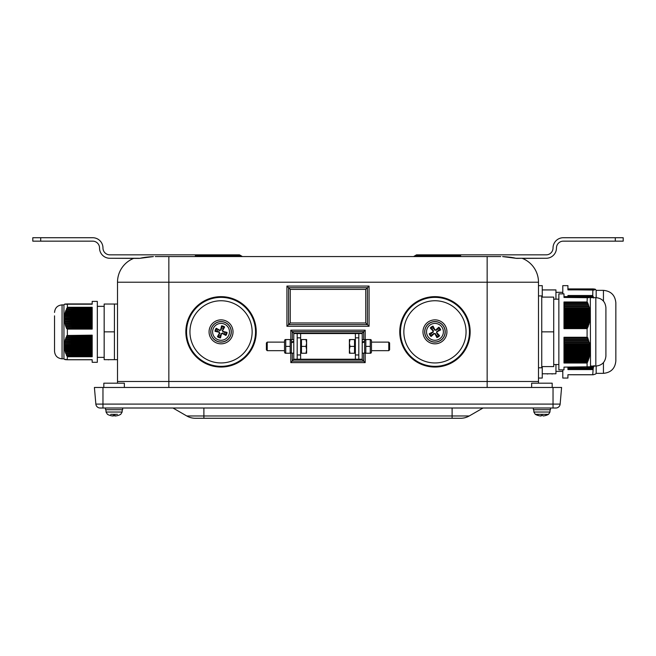 <?xml version="1.0" encoding="UTF-8"?>
<svg xmlns="http://www.w3.org/2000/svg" width="656" height="656" viewBox="0 0 656 656"><rect width="100%" height="100%" fill="white"/><g stroke="black" fill="none" stroke-linecap="round" stroke-linejoin="round"><path stroke-width="0.98" d="M65.387 304.187L92.184 304.204L92.184 301.391L97.318 301.391L97.318 362.309L92.184 362.309L92.184 359.726L67.371 359.726L64.337 359.193M589.342 366.786L563.988 367.122L563.988 369.845L558.855 369.845L558.855 293.863L563.988 293.863L563.988 297.455L588.448 297.701L563.988 297.373M562.791 293.863L562.791 285.647L567.924 285.647L567.924 289.878L592.77 289.837M567.924 367.901L593.229 367.901L592.737 374.732L567.924 374.732L567.924 378.053L562.791 378.053L562.791 369.845M538.494 285.647L542.258 285.647L542.258 297.111M542.258 366.589L542.258 378.053L538.494 378.053M538.494 295.913L541.741 295.913L541.741 297.111L553.721 297.111L553.721 331.854L541.741 331.854L541.741 367.786L538.494 367.786M553.721 331.854L553.721 366.589L541.741 366.589M541.741 297.111L541.741 331.854M545.694 366.589L548.26 366.589M104.165 331.854L104.165 359.66L114.431 359.66L114.431 304.04L104.165 304.04L104.165 331.854L114.431 331.854M107.822 359.66L108.527 359.832M110.495 359.66L107.871 359.66M113.365 415.97L112.816 415.97L113.365 415.97M115.358 415.97L114.808 415.97L115.358 415.97M541.192 415.97L540.642 415.97L541.257 415.404L540.642 415.97A13.686 13.628 175.8 0 1 537.822 415.404L538.109 415.264M545.972 415.42L546.005 415.404A13.686 13.628 -175.8 0 1 543.184 415.97L542.569 415.404L543.184 415.97A13.686 13.628 -175.8 0 0 545.956 415.42L545.718 415.264M541.266 415.42L542.561 415.42L541.257 415.404M535.271 414.33L548.555 414.33L549.958 412.034L533.869 412.034L535.271 414.33A13.694 13.694 0 0 0 537.772 415.404M537.871 415.42A13.686 13.628 175.8 0 0 540.642 415.97M533.787 409.713L533.869 412.034M118.211 415.404L118.211 415.404A13.686 13.604 -143.2 0 1 115.399 415.97L114.882 415.97A13.686 0.713 -95 0 0 114.98 415.404L114.948 415.264M113.677 415.42L114.972 415.42L113.677 415.404A13.686 0.894 95 0 1 113.439 415.97L112.857 415.97A13.686 13.612 -149 0 1 110.044 415.404L110.282 415.264M110.749 414.33L117.424 414.33M115.399 415.97L114.833 415.42L114.882 415.97M113.201 415.42L114.497 415.42A13.686 0.894 -95 0 0 114.734 415.97L115.317 415.97M110.003 415.42A13.686 13.604 143.2 0 0 112.775 415.97L113.291 415.97M105.534 408.007L105.534 409.713L122.647 409.713L122.647 408.007M533.353 408.007L533.353 409.713L550.466 409.713L550.466 408.007M553.033 408.007L100.122 408.007A4.28 4.28 0 0 1 95.858 404.096L94.407 387.466L561.593 387.466L560.142 404.096L553.033 404.096L553.033 408.007L555.878 408.007A4.28 4.28 0 0 0 560.142 404.096M460.66 418.274A17.113 17.113 0 0 0 469.22 415.978L452.107 415.978L452.107 418.274L460.66 418.274M172.963 408.007L186.78 415.978A17.113 17.113 0 0 0 195.34 418.274L452.107 418.274M483.037 408.007L469.22 415.978M615.287 241.154L615.287 237.726L623.2 237.726L623.2 241.154L563.307 241.154A6.847 6.847 0 0 0 556.46 247.993A10.266 10.266 0 0 1 546.194 258.267L522.348 258.39A1.714 1.714 0 0 0 521.717 258.267A1.714 1.714 0 0 1 522.348 258.39A25.666 25.666 0 0 1 538.494 282.219L538.494 381.48A11.98 11.98 0 0 0 538.617 383.186A11.98 11.98 0 0 1 538.494 381.48L117.506 381.48A11.98 11.98 0 0 1 117.383 383.186M431.304 333.092A3.854 3.854 0 0 0 432.476 334.806L431.082 336.487A17.097 1.492 -43.5 0 0 434.116 333.732L435.059 333.912A17.097 1.492 64.7 0 0 436.888 337.578L436.199 335.503A3.854 3.854 0 0 0 437.913 334.33L436.519 332.994L436.83 331.354L440.684 329.919A6.043 6.043 0 0 0 438.831 327.213A17.097 1.492 136.5 0 0 435.797 329.968L434.854 329.788A17.097 1.492 -115.3 0 0 433.026 326.122L433.714 328.205A3.854 3.854 0 0 0 432.001 329.369L433.395 330.706L433.083 332.346L429.229 333.781A6.043 6.043 0 0 0 431.082 336.487M437.913 334.33L439.594 335.724A17.097 1.492 -133.5 0 0 436.839 332.69L437.019 331.747A17.097 1.492 -25.3 0 0 440.684 329.919M436.888 337.578A6.043 6.043 0 0 0 439.594 335.724M438.602 330.608A3.854 3.854 0 0 0 437.437 328.894L438.831 327.213M432.001 329.369L430.32 327.975A17.097 1.492 46.5 0 0 433.075 331.009L432.894 331.952A17.097 1.492 154.7 0 0 429.229 333.781M433.026 326.122A6.043 6.043 0 0 0 430.32 327.975M430.188 324.892A8.438 8.438 0 0 1 443.366 331.206A8.438 8.438 0 0 1 431.312 339.455A8.438 8.438 0 0 1 430.188 324.892M443.431 326.048A10.266 10.266 0 0 1 435.74 342.088A10.266 10.266 0 0 1 425.695 327.41A10.266 10.266 0 0 1 443.431 326.048M432.476 334.806L433.813 333.412L435.453 333.724L436.199 335.503M437.437 328.894L436.101 330.288L434.461 329.976L433.714 328.205M424.949 338.439A11.98 11.98 0 0 1 434.256 319.89A11.98 11.98 0 0 1 445.662 337.225A11.98 11.98 0 0 1 424.949 338.439M466.654 347.147A35.194 35.194 0 0 0 432.361 296.75A35.194 35.194 0 0 0 405.859 351.649A35.194 35.194 0 0 0 466.654 347.147M218.76 334.954A3.854 3.854 0 0 0 220.695 335.692L220.514 337.873A17.097 1.492 -78.3 0 0 221.425 333.879L222.302 333.486A17.097 1.492 29.9 0 0 225.902 335.446L224.147 334.134A3.854 3.854 0 0 0 224.885 332.198L222.983 331.895L222.294 330.37L224.639 326.991A6.043 6.043 0 0 0 221.572 325.835A17.097 1.492 101.7 0 0 220.662 329.82L219.785 330.222A17.097 1.492 -150.1 0 0 216.185 328.254L217.94 329.566A3.854 3.854 0 0 0 217.202 331.501L219.104 331.805L219.793 333.33L217.448 336.708A6.043 6.043 0 0 0 220.514 337.873M224.885 332.198L227.058 332.379A17.097 1.492 -168.3 0 0 223.073 331.469L222.679 330.591A17.097 1.492 -60.1 0 0 224.639 326.991M225.902 335.446A6.043 6.043 0 0 0 227.058 332.379M223.327 328.746A3.854 3.854 0 0 0 221.392 328.008L221.572 325.835M217.202 331.501L215.029 331.321A17.097 1.492 11.7 0 0 219.014 332.231L219.416 333.109A17.097 1.492 119.9 0 0 217.448 336.708M216.185 328.254A6.043 6.043 0 0 0 215.029 331.321M213.151 328.861A8.438 8.438 0 0 1 227.583 326.516A8.438 8.438 0 0 1 222.392 340.177A8.438 8.438 0 0 1 213.151 328.861M224.688 322.252A10.266 10.266 0 0 1 227.534 339.808A10.266 10.266 0 0 1 210.912 333.494A10.266 10.266 0 0 1 224.688 322.252M220.695 335.692L220.998 333.789L222.523 333.1L224.147 334.134M221.392 328.008L221.088 329.911L219.563 330.599L217.94 329.566M216.587 342.973A11.98 11.98 0 0 1 213.643 322.432A11.98 11.98 0 0 1 232.905 330.148A11.98 11.98 0 0 1 216.587 342.973M255.799 326.311A35.194 35.194 0 0 0 198.866 304.523A35.194 35.194 0 0 0 208.469 364.72A35.194 35.194 0 0 0 255.799 326.311M285.122 353.24L284.532 352.215L284.532 340.579L285.122 339.554M293.773 341.333L291.379 341.956L291.379 342.727L293.773 342.022M285.737 339.554L285.737 353.24L290.173 353.24L290.173 339.554L285.737 339.554M285.737 346.393L290.173 346.393M291.379 341.956L291.379 339.636L293.773 339.636M293.773 353.158L291.379 353.158L291.379 342.727M358.807 333.56L300.62 333.56L300.62 359.234L358.807 359.234L358.807 333.56L362.227 333.56L362.227 359.66L363.711 361.144L292.289 361.144L292.289 353.158M284.532 350.673L267.23 350.673L267.23 342.12L284.532 342.12M267.23 342.12L266.393 342.957L266.393 349.837L267.23 350.673M306.606 349.82L305.999 346.393L306.606 342.973L306.606 353.24L305.999 353.24L306.606 349.82M305.999 339.554L306.606 339.554L306.606 342.973L305.999 339.554L301.473 339.554L301.473 346.393L305.999 346.393M301.473 346.393L301.473 353.24L305.999 353.24M362.227 353.158L364.621 353.158L364.621 339.636L362.227 339.636M370.878 339.554L371.468 340.579L371.468 352.215L370.878 353.24M365.827 339.554L365.827 353.24L370.263 353.24L370.263 339.554L365.827 339.554M365.827 346.393L370.263 346.393M371.468 342.12L388.77 342.12L388.77 350.673L371.468 350.673M362.227 341.956L364.621 341.333M364.621 342.022L362.227 342.727M355.38 359.234L355.38 337.84L358.807 337.84M388.77 350.673L389.607 349.837L389.607 342.957L388.77 342.12M349.394 339.554L350.001 339.554L349.394 342.973L349.394 339.554M350.001 346.393L349.394 349.82L349.394 342.973L350.001 346.393L354.527 346.393L354.527 353.24L349.394 353.24L349.394 349.82L350.001 353.24M354.527 346.393L354.527 339.554L350.001 339.554M103.82 387.466L103.82 383.186L124.353 383.186L124.353 387.466M531.647 387.466L531.647 383.186L552.18 383.186L552.18 387.466M293.773 333.56L297.193 333.56L297.193 359.234L293.773 359.234L293.773 333.133L290.813 330.173L290.813 339.595M358.807 359.234L362.227 359.234M297.193 333.56L300.62 333.56M297.193 359.234L300.62 359.234M601.806 237.726L563.307 237.726A10.266 10.266 0 0 0 553.033 247.993A6.847 6.847 0 0 1 546.194 254.84L416.527 254.84L415.051 255.701L416.527 254.84L460.627 254.84L460.627 256.553M40.713 241.154L32.8 241.154L32.8 237.726L40.713 237.726L40.713 241.154L92.693 241.154A6.847 6.847 0 0 1 99.54 247.993A10.266 10.266 0 0 0 109.806 258.267L133.652 258.39A1.714 1.714 0 0 1 134.283 258.267A1.714 1.714 0 0 0 133.652 258.39A25.666 25.666 0 0 0 117.506 282.219L538.494 282.219M54.194 237.726L92.693 237.726A10.266 10.266 0 0 1 102.967 247.993A6.847 6.847 0 0 0 109.806 254.84L239.473 254.84L195.373 254.84L195.373 256.553M546.194 258.267L516.141 258.267A1.714 1.435 90 0 1 516.666 258.39L516.141 258.267L516.666 258.39A1.714 1.435 90 0 0 516.141 258.267L515.829 258.234C516.067 258.538 514.001 257.242 502.594 256.578L516.666 258.39M615.287 237.726L563.307 237.726M553.033 247.993A6.847 6.847 0 0 1 546.194 254.84M563.307 241.154A6.847 6.847 0 0 0 556.46 247.993M517.182 258.267L516.141 258.267M109.806 258.267L138.818 258.267M92.693 241.154A6.847 6.847 0 0 1 99.54 247.993M102.967 247.993A6.847 6.847 0 0 0 109.806 254.84M40.713 237.726L92.693 237.726M117.506 381.48L117.506 282.219A25.666 25.666 0 0 1 133.652 258.39L139.334 258.39A1.714 1.435 -90 0 1 139.859 258.267L138.9 258.39M242.433 256.553L239.473 254.84L195.373 254.84M195.373 255.701L240.949 255.701L239.473 254.84M413.567 256.553L415.051 255.701L460.627 255.701M500.725 256.553L155.275 256.553M139.334 258.39L153.406 256.578C141.999 257.242 139.933 258.538 140.171 258.234L139.859 258.267M517.1 258.39L522.037 258.267M365.761 322.973L290.239 322.973L288.583 324.63L367.417 324.63L367.417 287.73L365.761 289.386L365.761 322.973L369.074 326.286L369.074 286.073L286.926 286.073L288.583 287.73L288.583 324.63L286.926 326.286L369.074 326.286M290.239 322.973L290.239 289.386L288.583 287.73L367.417 287.73L369.074 286.073M290.813 353.199L290.813 362.62L365.187 362.62L363.711 361.144L363.711 353.158M290.813 362.62L293.773 359.234M365.187 339.595L365.187 330.173L363.711 331.649L363.711 339.636M293.773 333.133L362.227 333.133L363.711 331.649L292.289 331.649L292.289 339.636M552.409 373.781L547.276 373.781M547.85 373.945L547.17 373.945M552.516 373.945L551.803 373.945M555.944 364.539L555.944 373.781L542.258 373.781M542.258 289.927L555.944 289.927L555.944 299.161M592.762 374.765L567.924 374.765L593.229 374.773L595.697 373.986M567.924 289.657L594.205 290.067L567.924 289.747M567.924 288.927L593.229 288.927L593.68 289.345M567.924 288.976L593.672 288.976L594.106 289.394M567.924 289.017L594.074 289.017L594.492 289.435M567.924 289.066L594.426 289.066L594.828 289.485M567.924 289.107L594.721 289.107L595.107 289.526M567.924 289.157L594.967 289.157L595.336 289.575M567.924 289.206L595.509 289.616M567.924 289.247L595.304 289.247L595.632 289.665M567.924 289.296L594.074 289.657M567.924 289.337L595.418 289.337M567.924 289.386L595.386 289.386M567.924 289.427L595.304 289.427M567.924 289.476L595.164 289.476M567.924 289.517L594.967 289.517M567.924 289.567L594.721 289.567M567.924 289.608L594.426 289.608M593.68 289.698L593.787 290.116L593.229 289.747M592.86 289.895L592.737 295.512L567.924 295.512L567.924 296.578M590.154 297.234L593.229 297.234L593.68 298.029M592.737 295.512L593.229 297.234M567.924 367.122L567.924 369.574L592.737 369.574M589.613 366.778L593.68 366.36L593.229 367.901M594.106 365.564L593.68 366.36M603.438 362.612L603.438 373.346L596.165 373.346L596.165 366.073M596.165 297.627L596.165 290.354L595.714 289.739M603.438 373.346C610.974 372.616 615.107 368.475 615.845 360.939L615.845 302.76C615.107 295.225 610.974 291.084 603.438 290.354L596.165 290.354M595.82 366.073C601.954 365.482 605.316 362.112 605.914 355.978L605.914 307.721C605.316 301.588 601.954 298.226 595.82 297.627L595.82 366.073L590.515 366.073L590.31 297.398M587.751 296.643L563.988 296.594L587.095 296.578M588.317 296.692L563.988 296.643M589.432 297.266L588.744 296.692L563.988 296.692M589.654 297.184L589.145 296.742L563.988 296.742M589.941 297.02L563.988 297.02M589.629 297.225L563.988 297.168M589.293 297.594L563.988 297.275M588.457 297.381L563.988 297.324M587.907 297.43L587.21 297.439M587.251 297.463L587.095 301.99L587.825 303.006L563.988 303.006M587.095 367.122L587.095 363.014L589.309 357.241L590.269 350.46L589.432 342.563L588.744 342.047L588.981 340.956L588.252 340.439L587.825 337.75L587.095 337.266L587.095 328.623L589.309 322.998L590.269 316.003L589.432 307.976L587.825 303.006M588.317 367.007L588.744 367.007M587.751 367.057L588.252 367.057M587.112 367.114L593.68 367.106M563.988 343.646L589.145 343.646M589.432 342.563L563.988 342.563M563.988 342.047L588.744 342.047M588.981 340.956L563.988 340.956M563.988 340.439L588.252 340.439M588.44 339.349L563.988 339.349M563.988 338.832L587.686 338.832M587.825 337.75L563.988 337.75M587.095 363.014L563.988 363.014L563.988 337.266L587.095 337.266M563.988 308.541L589.145 308.541M589.432 307.976L563.988 307.976M563.988 306.885L588.744 306.885M588.981 306.319L563.988 306.319M563.988 305.229L588.252 305.229M588.44 304.663L563.988 304.663M563.988 303.572L587.686 303.572M587.095 328.623L563.988 328.623L563.988 301.99L587.095 301.99M54.53 347.852L54.53 351.272C54.981 355.847 57.49 358.356 62.066 358.807L62.066 304.901L63.944 304.901L63.944 358.807L64.591 359.463L63.944 358.807L64.591 359.463L63.944 358.807L62.066 358.807C57.49 358.356 54.981 355.847 54.53 351.272L54.53 315.848M66.559 304.302L67.371 304.204L67.371 307.279L65.19 312.346L64.329 319.201L65.288 324.991L66.617 328.607L67.363 329.091L67.371 335.159L65.19 339.767L64.329 346.524L65.288 352.231L67.363 356.733L67.199 359.701M65.903 304.277L66.412 304.294M64.329 304.507L64.928 304.22M65.288 359.611L65.756 359.619M65.789 359.636L66.387 359.644M66.42 359.66L67.142 359.668M67.363 356.733L92.184 356.733L67.371 356.749M67.363 329.091L92.184 329.091L67.371 329.099M92.184 304.204L67.363 304.204L92.184 304.204M92.184 329.099L92.184 307.279L67.371 307.279M92.184 356.749L92.184 335.159L67.199 335.487L92.184 335.487M92.184 354.01L65.756 353.641L92.184 353.641M92.184 352.231L65.182 351.862L92.184 351.862M92.184 344.4L64.723 344.4L92.184 344.031M92.184 342.621L64.928 342.621L92.184 342.252M92.184 340.841L65.288 340.841L92.184 340.472M92.184 339.054L65.789 339.054L92.184 338.693M92.184 337.274L66.42 337.274L92.184 336.913M92.184 327.533L66.412 327.155L92.184 327.155M92.184 325.72L65.78 325.351L92.184 325.351M92.184 323.916L65.288 323.539L92.184 323.539M92.184 322.112L64.928 321.735L92.184 321.735M92.184 320.3L64.723 319.931L92.184 319.931M92.184 317.766L64.329 317.766L92.184 317.389M92.184 310.542L65.764 310.542L92.184 310.165M92.184 308.73L66.461 308.73L92.184 308.361M118.146 415.42L118.228 415.404A13.694 13.694 0 0 0 120.729 414.33L122.131 412.034L106.042 412.034L107.445 414.33A13.694 13.694 0 0 0 109.946 415.404M114.734 415.97L114.685 415.42M195.34 418.274A17.113 17.113 0 0 1 186.78 415.978L203.893 415.978L203.893 418.274M452.107 408.007L452.107 415.978L203.893 415.978L203.893 408.007M100.122 408.007A4.28 4.28 0 0 1 95.858 404.096L102.967 404.096L102.967 408.007M553.033 387.466L553.033 404.096L102.967 404.096L102.967 387.466M168.846 256.553L168.846 387.466M487.154 256.553L487.154 387.466M538.494 381.48A11.98 11.98 0 0 0 538.617 383.186M431.689 335.88A5.191 5.191 0 0 1 430.016 333.445M438.987 335.118A5.191 5.191 0 0 1 436.552 336.79M438.224 327.82A5.191 5.191 0 0 1 439.897 330.255M430.926 328.582A5.191 5.191 0 0 1 433.362 326.909M429.213 323.457A10.168 10.168 0 0 0 426.564 337.594A10.168 10.168 0 0 0 440.701 340.243A10.168 10.168 0 0 0 443.349 326.106A10.168 10.168 0 0 0 429.213 323.457M448.474 303.843A31.094 31.094 0 0 0 403.94 334.142A31.094 31.094 0 0 0 452.451 357.561A31.094 31.094 0 0 0 448.474 303.843M449.95 300.792A34.489 34.489 0 0 0 403.899 316.856A34.489 34.489 0 0 0 419.963 362.907A34.489 34.489 0 0 0 466.014 346.844A34.489 34.489 0 0 0 449.95 300.792M220.662 337.02A5.191 5.191 0 0 1 217.899 335.979M226.213 332.231A5.191 5.191 0 0 1 225.172 334.995M221.425 326.68A5.191 5.191 0 0 1 224.188 327.721M215.873 331.469A5.191 5.191 0 0 1 216.915 328.705M211.535 328.246A10.168 10.168 0 0 0 217.439 341.358A10.168 10.168 0 0 0 230.551 335.462A10.168 10.168 0 0 0 224.655 322.342A10.168 10.168 0 0 0 211.535 328.246M223.073 331.469L222.983 331.895M220.662 329.82L221.088 329.911M221.425 333.879L220.998 333.789M219.014 332.231L219.104 331.805M216.144 301.145A31.094 31.094 0 0 0 196.898 351.444A31.094 31.094 0 0 0 250.084 342.965A31.094 31.094 0 0 0 216.144 301.145M215.611 297.799A34.489 34.489 0 0 0 186.985 337.282A34.489 34.489 0 0 0 226.476 365.909A34.489 34.489 0 0 0 255.102 326.417A34.489 34.489 0 0 0 215.611 297.799M355.38 333.56L355.38 337.84M365.187 330.173L290.813 330.173M365.187 362.62L365.187 353.199M286.926 286.073L286.926 326.286M521.717 258.267A1.714 1.714 0 0 1 522.348 258.39M290.239 289.386L365.761 289.386M362.227 359.66L293.773 359.66M362.227 333.133L362.227 333.56M589.227 296.815L593.319 296.815M593.787 366.745L589.9 366.737M593.319 368.287L567.924 368.287M593.196 296.438L567.924 296.438M567.924 295.864L592.86 295.864M603.438 301.088L603.438 290.354M567.924 368.647L593.196 368.647M592.86 369.23L567.924 369.23M587.251 362.678L563.988 362.678M563.988 362.055L587.702 362.055M587.85 361.686L563.988 361.686M563.988 361.407L587.768 361.407M587.907 361.046L563.988 361.046M563.988 360.447L588.317 360.447M588.448 360.087L563.988 360.087M563.988 359.8L588.342 359.8M588.457 359.439L563.988 359.439M563.988 358.848L588.858 358.848M588.965 358.479L563.988 358.479M563.988 358.201L588.834 358.201M588.932 357.832L563.988 357.832M563.988 357.241L589.309 357.241M589.4 356.88L563.988 356.88M563.988 356.593L589.244 356.593M589.326 356.233L563.988 356.233M563.988 355.642L589.678 355.642M589.752 355.273L563.988 355.273M563.988 354.994L589.572 354.994M589.629 354.625L563.988 354.625M563.988 354.035L589.965 354.035M590.015 353.674L563.988 353.674M563.988 353.387L589.801 353.387M589.851 353.026L563.988 353.026M563.988 352.428L590.154 352.428M590.187 352.067L563.988 352.067M563.988 351.78L589.949 351.78M589.974 351.419L563.988 351.419M563.988 350.829L590.261 350.829M590.269 350.46L563.988 350.46M563.988 350.181L590.006 350.181M590.006 349.812L563.988 349.812M563.988 349.222L590.269 349.222M590.252 348.861L563.988 348.861M563.988 348.574L589.965 348.574M589.941 348.213L563.988 348.213M563.988 347.623L590.179 347.623M590.146 347.254L563.988 347.254M563.988 346.975L589.834 346.975M589.793 346.606L563.988 346.606M563.988 346.015L589.998 346.015M589.949 345.655L563.988 345.655M563.988 345.368L589.613 345.368M589.547 345.007L563.988 345.007M563.988 344.408L589.728 344.408M589.654 344.047L563.988 344.047M563.988 327.967L587.702 327.967M587.85 327.59L563.988 327.59M563.988 327L587.768 327M587.907 326.622L563.988 326.622M563.988 326.311L588.317 326.311M588.448 325.934L563.988 325.934M563.988 325.343L588.342 325.343M588.457 324.966L563.988 324.966M563.988 324.654L588.858 324.654M588.965 324.277L563.988 324.277M563.988 323.687L588.834 323.687M588.932 323.31L563.988 323.31M563.988 322.998L589.309 322.998M589.4 322.621L563.988 322.621M563.988 322.03L589.244 322.03M589.326 321.653L563.988 321.653M563.988 321.342L589.678 321.342M589.752 320.973L563.988 320.973M563.988 320.374L589.572 320.374M589.629 319.997L563.988 319.997M563.988 319.693L589.965 319.693M590.015 319.316L563.988 319.316M563.988 318.718L589.801 318.718M589.851 318.34L563.988 318.34M563.988 318.037L590.154 318.037M590.187 317.66L563.988 317.66M563.988 317.061L589.949 317.061M589.974 316.692L563.988 316.692M563.988 316.381L590.261 316.381M590.269 316.003L563.988 316.003M563.988 315.413L590.006 315.413M590.006 315.036L563.988 315.036M563.988 314.724L590.269 314.724M590.252 314.347L563.988 314.347M563.988 313.757L589.965 313.757M589.941 313.379L563.988 313.379M563.988 313.068L590.179 313.068M590.146 312.691L563.988 312.691M563.988 312.1L589.834 312.1M589.793 311.723L563.988 311.723M563.988 311.411L589.998 311.411M589.949 311.034L563.988 311.034M563.988 310.444L589.613 310.444M589.547 310.067L563.988 310.067M563.988 309.755L589.728 309.755M589.654 309.378L563.988 309.378M589.564 297.225L563.988 297.225M588.391 297.34L588.834 297.34M587.833 297.389L588.342 297.389M587.76 297.43L587.186 297.43M587.251 328.295L563.988 328.295M92.184 309.091L66.568 309.091M66.42 309.468L92.184 309.468M92.184 310.895L65.903 310.895M65.789 311.272L92.184 311.272M92.184 311.969L65.297 311.969M65.19 312.346L92.184 312.346M92.184 312.707L65.379 312.707M65.288 313.076L92.184 313.076M92.184 313.781L64.829 313.781M64.755 314.15L92.184 314.15M92.184 314.511L64.993 314.511M64.928 314.88L92.184 314.88M92.184 315.585L64.518 315.585M64.468 315.962L92.184 315.962M92.184 316.315L64.755 316.315M64.723 316.692L92.184 316.692M92.184 318.127L64.657 318.127M64.657 318.496L92.184 318.496M92.184 319.201L64.329 319.201M64.345 319.57L92.184 319.57M92.184 321.005L64.468 321.005M64.509 321.374L92.184 321.374M92.184 322.809L64.755 322.809M64.829 323.187L92.184 323.187M92.184 324.613L65.182 324.613M65.288 324.991L92.184 324.991M92.184 326.426L65.756 326.426M65.887 326.795L92.184 326.795M92.184 328.23L66.461 328.23M66.617 328.607L92.184 328.607M92.184 335.839L66.625 335.839M66.461 336.208L92.184 336.208M92.184 337.619L65.895 337.619M65.764 337.988L92.184 337.988M92.184 339.398L65.297 339.398M65.19 339.767L92.184 339.767M92.184 341.177L64.829 341.177M64.755 341.546L92.184 341.546M92.184 342.957L64.518 342.957M64.468 343.326L92.184 343.326M92.184 344.736L64.345 344.736M64.329 345.105L92.184 345.105M92.184 345.81L64.657 345.81M64.657 346.179L92.184 346.179M92.184 346.524L64.329 346.524M64.345 346.885L92.184 346.885M92.184 347.59L64.723 347.59M64.747 347.959L92.184 347.959M92.184 348.303L64.468 348.303M64.509 348.664L92.184 348.664M92.184 349.369L64.928 349.369M64.993 349.738L92.184 349.738M92.184 350.083L64.755 350.083M64.829 350.443L92.184 350.443M92.184 351.149L65.288 351.149M65.379 351.518L92.184 351.518M92.184 352.928L65.78 352.928M65.903 353.297L92.184 353.297M92.184 354.707L66.412 354.707M66.559 355.076L92.184 355.076M92.184 355.421L66.461 355.421M66.617 355.79L92.184 355.79M66.543 303.974L67.371 303.974M67.199 307.631L92.184 307.631M553.721 364.539L558.855 364.539M553.721 299.161L558.855 299.161M117.506 304.04L114.431 304.04M117.506 359.66L114.431 359.66M104.165 306.352L97.318 306.352M104.165 357.348L97.318 357.348M113.439 415.42L114.734 415.42M546.054 415.404A13.694 13.694 0 0 0 548.555 414.33M549.958 412.034L550.04 409.713M122.131 412.034L122.213 409.713M106.042 412.034L105.96 409.713M291.379 340.579L290.788 339.554M291.379 352.215L290.788 353.24M300.62 337.84L297.193 337.84M300.62 354.953L297.193 354.953M301.473 340.661L300.62 340.661M301.473 352.133L300.62 352.133M364.621 352.215L365.212 353.24M364.621 340.579L365.212 339.554M355.38 354.953L358.807 354.953M354.527 352.133L355.38 352.133M354.527 340.661L355.38 340.661M555.944 371.378L562.791 371.378M555.944 292.322L562.791 292.322M596.165 373.346L595.714 373.961M595.82 297.627L590.515 297.627M563.988 296.865L589.523 296.865M563.988 296.914L589.76 296.914M563.988 296.963L589.9 296.963M563.988 297.07L589.908 297.07M563.988 297.119L589.777 297.119M563.988 297.414L587.128 297.414M63.944 304.901L64.591 304.236L63.944 304.901M92.184 359.767L67.33 359.767M67.224 359.726L66.543 359.726M66.469 359.701L65.903 359.701M65.838 359.668L65.387 359.668M62.066 304.901C57.49 305.343 54.981 307.853 54.53 312.428C54.981 307.853 57.49 305.343 62.066 304.901C57.49 305.343 54.981 307.853 54.53 312.428C54.981 307.853 57.49 305.343 62.066 304.901M67.297 304.245L66.535 304.245M67.338 304.22L65.895 304.22M92.184 304.163L65.018 304.163M92.184 304.138L64.788 304.138M64.788 304.081L92.184 304.081L64.714 304.113M92.184 304.056L65.018 304.056M65.903 304.007L92.184 304.007L65.387 304.031M92.184 303.933L67.33 303.933M62.066 358.807C57.49 358.356 54.981 355.847 54.53 351.272C54.981 355.847 57.49 358.356 62.066 358.807"/></g></svg>
